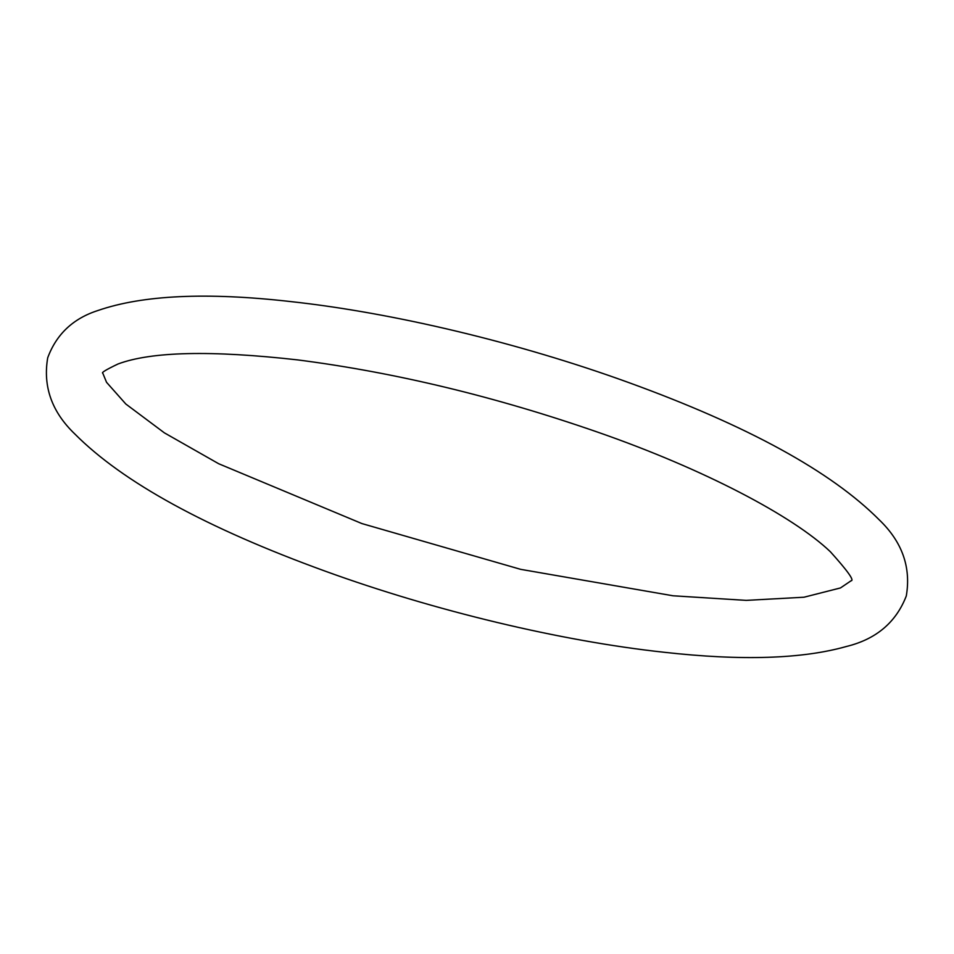 <?xml version="1.0" encoding="UTF-8"?>
<svg xmlns="http://www.w3.org/2000/svg" width="954" height="954" viewBox="0 0 954 954"><rect width="100%" height="100%" fill="white"/><g stroke="black" fill="none" stroke-linecap="round" stroke-linejoin="round"><path stroke-width="1.43" d="M98.131 310.444C73.243 318.374 56.429 334.174 47.7 357.822C42.811 386.573 51.85 411.961 74.817 433.975C122.875 482.283 206.386 528.027 325.362 571.219C434.487 610.834 560.678 641.064 663.924 652.25C741.365 660.919 802.195 658.999 846.401 646.49C876.106 639.24 896.068 622.39 906.3 595.94C911.189 567.189 902.15 541.8 879.183 519.787C831.125 471.479 747.614 425.734 628.638 382.542C519.513 342.927 393.322 312.697 290.076 301.512C206.756 292.091 142.778 295.06 98.131 310.444M851.242 580.759C854.379 580.342 847.426 570.683 830.397 551.77C792.965 516.031 703.945 469.153 598.11 432.293C495.376 396.59 395.242 372.454 297.731 359.908C211.287 350.166 151.4 351.525 118.046 363.975C106.323 369.568 101.219 372.632 102.71 373.169M102.758 373.097L106.55 382.315L125.821 404.019L164.362 432.842L218.716 463.751L361.924 523.579L520.681 569.347L673.035 595.785L746.207 600.376L803.948 597.228L840.474 587.938L851.242 580.652"/></g></svg>
